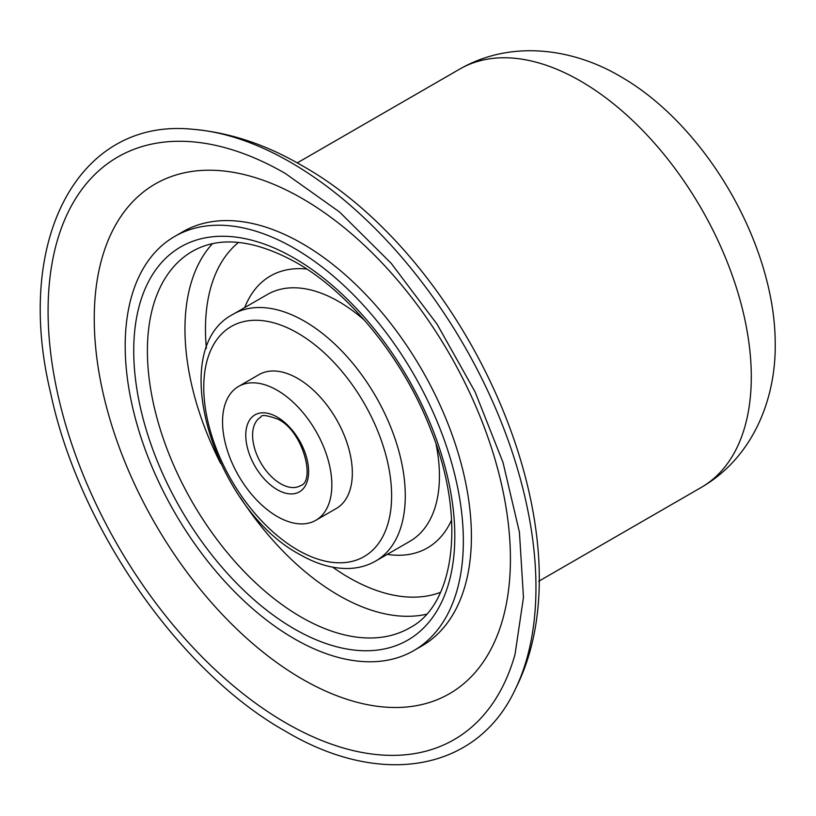 <?xml version="1.0" encoding="UTF-8"?>
<svg xmlns="http://www.w3.org/2000/svg" width="816" height="816" viewBox="0 0 816 816"><rect width="100%" height="100%" fill="white"/><g stroke="black" fill="none" stroke-linecap="round" stroke-linejoin="round"><path stroke-width="1.22" d="M302.328 679.136A294.28 169.901 60 0 1 94.248 318.719A294.28 169.901 60 0 1 302.328 198.574A294.28 169.901 60 0 1 510.418 558.991A294.28 169.901 60 0 1 302.328 679.136M294.27 248.268A239.108 138.057 60 0 1 450.483 458.98A239.108 138.057 60 0 1 413.824 650.587A239.108 138.057 60 0 1 294.27 638.744A239.108 138.057 60 0 1 138.067 428.033A239.108 138.057 60 0 1 174.716 236.426A239.108 138.057 60 0 1 294.27 248.268M174.716 236.426L182.774 231.775A239.108 138.057 60 0 1 302.328 243.617A239.108 138.057 60 0 1 458.541 454.328A239.108 138.057 60 0 1 421.892 645.935L413.824 650.587M277.195 390.262A77.285 44.625 60 0 1 327.685 458.368A77.285 44.625 60 0 1 315.833 520.302A77.285 44.625 60 0 1 277.195 516.477A77.285 44.625 60 0 1 226.705 448.361A77.285 44.625 60 0 1 238.547 386.437A77.285 44.625 60 0 1 277.195 390.262M238.547 386.437L259.039 374.605A77.285 44.625 60 0 1 297.687 378.43A77.285 44.625 60 0 1 348.177 446.536A77.285 44.625 60 0 1 336.335 508.47L315.833 520.302M621.496 77.102A217.372 125.501 60 0 1 622.802 77.857A217.372 125.501 60 0 1 775.2 341.822C776.455 398.473 753.046 457.49 701.27 487.417A241.526 139.444 60 0 0 738.296 293.882A241.526 139.444 60 0 0 580.513 81.039A241.526 139.444 60 0 0 459.745 69.085C511.877 39.178 574.046 48.705 621.323 77L622.802 77.857M364.65 320.443A142.504 82.273 -120 0 0 338.681 301.522A142.504 82.273 -120 0 0 267.424 294.464L233.264 314.18A142.504 82.273 60 0 1 304.521 321.239A142.504 82.273 60 0 1 397.616 446.811A142.504 82.273 60 0 1 375.768 561L409.928 541.283A142.504 82.273 -120 0 0 436.04 444.098M244.729 307.561A156.988 90.637 60 0 1 306.775 269.035M238.527 242.423A202.888 117.137 -120 0 0 206.387 348.381M332.704 567.181A202.888 117.137 -120 0 0 348.922 577.606A202.888 117.137 -120 0 0 440.538 592.324M426.431 614.254A217.372 125.501 60 0 1 338.681 595.354A217.372 125.501 60 0 1 240.271 497.393M220.595 463.335A217.372 125.501 60 0 1 212.486 243.678M301.104 617.049A217.372 125.501 -120 0 0 409.785 627.82C454.655 604.789 466.762 518.252 430.613 429.328C403.573 359.173 349.972 292.924 296.269 262.558C254.388 239.547 219.769 235.804 192.413 251.308A217.372 125.501 -120 0 0 159.1 425.493A217.372 125.501 -120 0 0 301.104 617.049M294.27 258.131A227.032 131.08 60 0 1 454.808 536.194A227.032 131.08 60 0 1 294.27 628.881A227.032 131.08 60 0 1 133.732 350.819A227.032 131.08 60 0 1 294.27 258.131M280.612 483.735A39.607 22.868 -120 0 0 300.41 485.704C315.639 481.838 303.583 431.562 278.195 419.291C266.985 415.181 261.191 414.446 260.804 417.088A39.607 22.868 -120 0 0 254.735 448.831A39.607 22.868 -120 0 0 280.612 483.735M277.195 417.078A44.441 25.663 60 0 1 308.621 471.515A44.441 25.663 60 0 1 277.195 489.651A44.441 25.663 60 0 1 245.769 435.224A44.441 25.663 60 0 1 277.195 417.078M297.687 550.004A132.845 76.694 -120 0 0 391.619 495.771A132.845 76.694 -120 0 0 297.687 333.071A132.845 76.694 -120 0 0 203.755 387.304A132.845 76.694 -120 0 0 297.687 550.004M290.516 162.272A347.086 200.389 60 0 1 515.794 688.214C592.895 535.388 469.72 259.06 301.267 165.179C265.832 144.503 229.786 132.559 193.117 129.316A347.086 200.389 60 0 1 290.516 162.272M515.018 654.412A336.365 194.198 60 0 1 285.937 722.966A336.365 194.198 60 0 1 50.286 349.534A336.365 194.198 60 0 1 221.993 146.88C242.617 152.143 263.721 160.997 285.325 173.451L339.578 212.027L391.099 263.201L437.101 324.238L475.085 391.874L503.023 462.478L519.435 532.267L523.474 597.445L515.018 654.412M451.625 519.914A156.988 90.637 60 0 1 387.233 554.38M233.264 314.18C164.567 349.279 214.761 509.51 299.686 554.421C316.384 564.08 332.632 568.772 348.432 568.497C358.408 568.211 367.516 565.712 375.768 561M538.774 581.237L701.27 487.417M193.117 129.316C78.163 117.198 13.617 240.19 50.694 393.312C79.06 527.279 179.234 671.731 285.325 731.146C381.235 788.48 477.982 771.273 515.794 688.214M297.248 162.894L459.745 69.085"/></g></svg>
